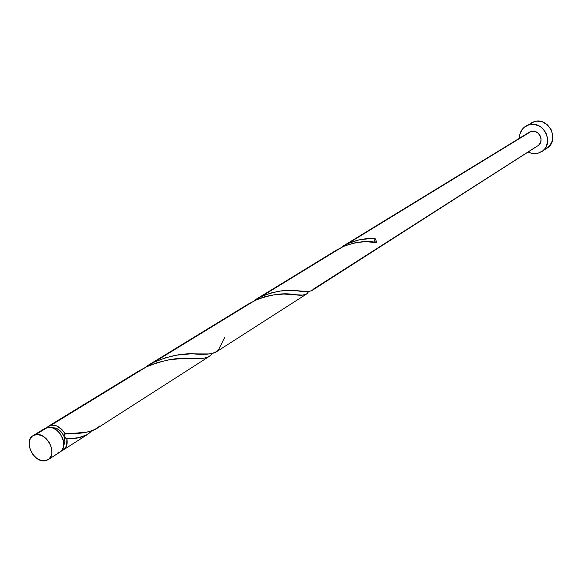 <?xml version="1.0" encoding="UTF-8"?>
<svg xmlns="http://www.w3.org/2000/svg" width="582" height="582" viewBox="0 0 582 582"><rect width="100%" height="100%" fill="white"/><g stroke="black" fill="none" stroke-linecap="round" stroke-linejoin="round"><path stroke-width="0.87" d="M48.131 459.693L59.91 452.134C69.804 446.707 58.746 424.518 47.557 427.377L35.626 434.674C46.873 431.829 58.062 454.244 48.131 459.693L45.352 460.762L48.953 459.074L51.274 455.655L51.834 453.443L51.645 448.453L49.739 443.339L46.429 438.893L42.21 435.809L37.735 434.55L33.705 435.307L32.046 436.405L29.762 439.854L29.115 444.481L30.191 449.595L32.832 454.418L36.63 458.23L41.024 460.464L45.352 460.762C34.003 463.447 22.996 440.981 33.072 435.649L35.626 434.674L47.557 427.377L43.992 429.101M64.085 436.616C61.379 430.629 57.465 427.675 52.351 427.763L55.443 428.01L58.957 429.749L61.99 432.775L64.566 437.519L66.901 438.85C67.759 443.928 66.581 447.623 63.358 449.922L61.481 450.788L65.053 448.431L66.755 445.165L66.901 438.85C78.228 438.901 86.274 436.449 91.039 431.495L86.74 434.914L78.352 437.751L66.901 438.85L64.085 436.616L64.915 441.614L63.642 445.79L64.813 442.611L64.675 438.661L63.882 435.663L64.369 434.099L86.667 432.179L91.52 431.066L95.579 429.261L209.222 356.424L206.144 357.755L202.303 358.374L183.534 358.425L169.478 359.72L157.431 362.564L149.669 365.416L146.395 366.886L51.049 425.238C56.527 424.7 61.175 427.523 65.002 433.699L64.085 436.616M541.806 151.546L546.964 148.177C560.102 140.546 548.921 116.837 534.385 121.565L529.06 124.752C543.69 120.001 554.973 143.914 541.755 151.582L537.943 153.262L535.12 153.67L531.526 153.313L528.056 152.04L532.472 153.502L537.943 153.262L542.759 150.854L544.679 148.934L546.178 146.635L547.677 141.237L547.618 138.349L545.88 132.754L542.257 128.12L539.9 126.396L534.552 124.461L529.06 124.752L534.385 121.565L525.859 126.105M537.23 146.118L313.56 288.999C311.574 291.815 305.601 292.339 295.641 290.571C285.646 289.349 274.158 291.371 261.18 296.638L254.807 300.065L261.18 296.638L342.878 246.637L261.18 296.638L270.906 293.001L280.502 291.007L291.451 290.396L308.038 291.524L311.457 290.847L537.841 145.769C544.948 141.717 538.976 128.906 531.14 131.423L347.912 243.56L358.898 239.886L369.381 238.671L375.521 238.896L376.772 242.679L366.042 241.675L355.988 242.527L345.242 245.619L336.774 249.947M99.624 426.002C93.826 431.626 82.28 434.187 65.002 433.699L62.194 429.822L56.73 425.951L54.781 425.333L51.049 425.238L47.484 426.962L51.049 425.238L146.395 366.886C163.106 360.113 177.779 357.283 190.416 358.388C201.277 359.487 208.356 358.112 211.652 354.263L210.066 355.82M224.87 337.065L218.425 349.92C214.918 353.871 206.515 355.18 193.217 353.841C181.468 353.339 168.416 356.119 154.077 362.186L146.54 366.267L154.077 362.186L255.032 300.399L154.077 362.186L165.557 357.748L176.913 355.122L190.001 353.9L208.814 353.943L212.299 353.514L215.995 352.081L306.445 294.099L302.414 295.118L283.529 294.048L271.35 295.205L264.366 296.864L257.804 299.177L247.939 304.262M308.7 291.495L306.998 293.692M91.418 431.095L91.039 431.495L91.418 431.095M146.395 366.886L137.999 371.491M529.787 131.939L342.412 246.492L531.14 131.423L535.527 131.648L538.161 133.227L540.096 135.693L541.02 138.669L540.794 141.695L539.463 144.307L537.812 145.791M375.827 242.519C374.211 241.224 374.11 240.017 375.521 238.896C367.366 237.82 358.163 239.377 347.912 243.56L342.412 246.492M519.428 138.254C519.45 132.914 521.581 128.877 525.815 126.127L529.06 124.752L524.273 127.218L522.374 129.153L519.922 134.056L519.428 138.254M545.698 148.905L549.874 145.544L552.369 140.677L552.798 135.031L551.081 129.488L547.487 124.89L542.562 121.958L537.077 121.136L534.385 121.565L531.104 122.962M57.145 453.203L59.066 452.6M59.873 452.163L62.078 450.017L63.052 448.125L63.751 443.52L63.438 440.981L62.703 438.413L60.07 433.59L56.265 429.8L51.863 427.617L47.557 427.377L45.018 428.345L33.109 435.627M375.521 238.896L376.772 242.679C367.97 240.257 356.671 241.581 342.878 246.637M375.477 242.323L374.502 240.446L374.99 239.231M255.032 300.399C270.07 294.594 282.845 292.622 293.357 294.47C301.265 295.925 306.168 295.27 308.067 292.513M87.438 434.492L63.387 449.908M138.771 371.018L48.546 426.184M248.594 303.862L146.54 366.267M337.334 249.598L254.807 300.065M295.641 290.571L303.717 291.298M193.217 353.841L203.365 353.994M64.922 433.728L76.606 433.073"/></g></svg>
